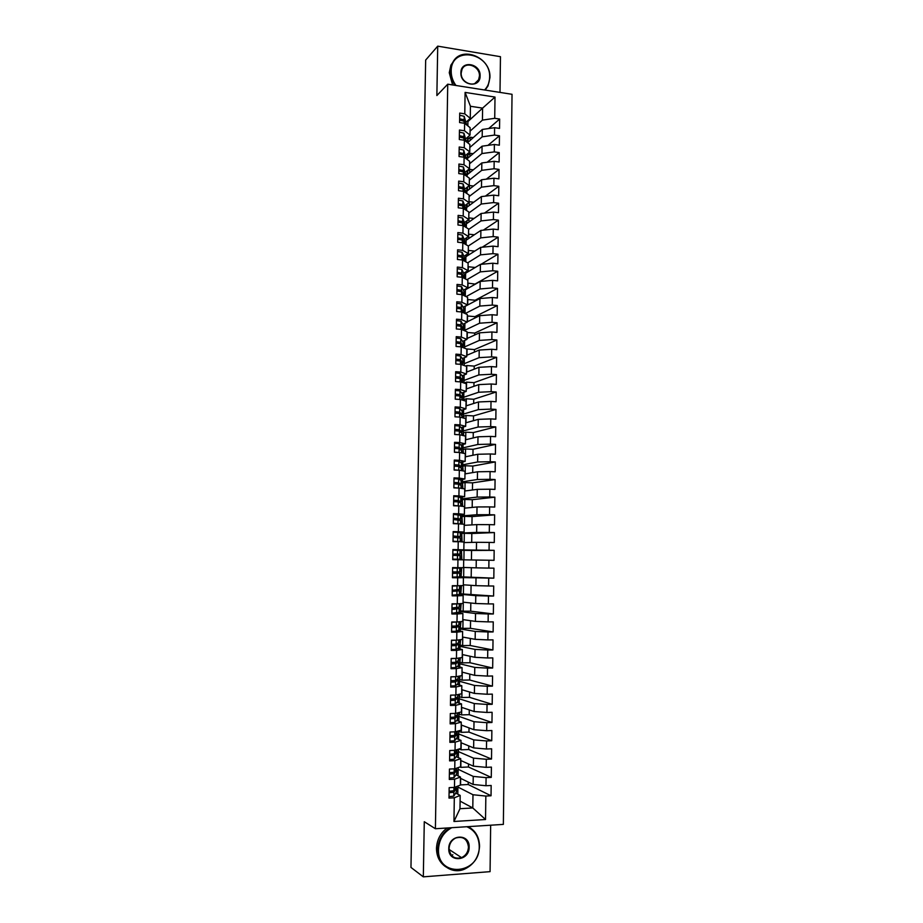 <?xml version="1.0" encoding="UTF-8"?>
<svg xmlns="http://www.w3.org/2000/svg" width="923" height="923" viewBox="0 0 923 923"><rect width="100%" height="100%" fill="white"/><g stroke="black" fill="none" stroke-linecap="round" stroke-linejoin="round"><path stroke-width="1.38" d="M459.804 857.94L459.054 858.309M500.001 92.415L500.462 56.695L437.721 46.15L425.665 60.064L410.966 867.424L423.322 876.85L490.067 871.647L490.655 825.197M503.358 824.389L512.034 94.296L447.736 84.189L435.402 828.739L503.358 824.389M467.973 136.892L468.123 141.877M470.153 140.1L470.199 137.204L473.003 137.608M467.949 153.414L467.88 158.121M469.911 156.414L469.957 153.276L473.13 153.703M467.696 170.19L467.638 174.401M469.669 172.763L469.726 169.371L473.28 169.844M467.442 187.011L467.396 190.726M469.426 189.157L469.484 185.511L473.476 186.019M467.188 203.868L467.142 207.087M469.184 205.587L469.242 201.687L473.718 202.241M466.934 220.77L466.9 223.481M468.942 222.051L468.999 217.897L474.007 218.486M466.68 237.707L466.657 239.922M468.688 238.561L468.757 234.154L474.341 234.788M466.427 254.69L466.403 256.398M468.446 255.106L468.515 250.445L474.745 251.114M466.173 271.72L466.161 272.92M468.203 271.697L468.273 266.77L475.23 267.485M465.919 288.784L465.907 289.476M467.949 288.322L468.03 283.13L475.391 284.122M467.707 304.994L467.788 299.537L475.16 300.229L475.149 301.048M467.453 321.7L467.546 315.978L474.93 316.635L474.907 318.02M467.211 338.441L467.292 332.465L474.687 333.088L474.664 335.026M466.957 355.228L467.05 348.986L474.457 349.575L474.422 352.078M466.703 372.061L466.807 365.543L474.214 366.096L474.18 369.165M464.004 381.972L464.5 383.172M466.45 388.929L466.553 382.145L473.984 382.653L473.926 386.299M463.75 398.621L464.234 400.64M466.207 405.832L466.311 398.782L473.741 399.255L473.684 403.478M463.496 415.304L463.981 418.142M465.953 422.78L466.057 415.465L473.511 415.904L473.441 420.692M463.242 432.045L463.715 435.702M465.7 439.775L465.815 432.183L473.268 432.575L473.187 437.952M462.988 448.809L463.45 453.297M465.446 456.804L465.561 448.936L473.026 449.305L472.945 455.258M462.735 465.619L463.184 470.938M465.192 473.868L465.307 465.734L472.784 466.057L472.691 472.599M462.481 482.475L462.919 488.625M464.938 490.99L465.065 482.567L472.541 482.856L472.438 489.986M462.227 499.355L462.654 506.358M464.684 508.135L464.811 499.447L472.299 499.701L472.195 507.419M461.973 516.292L462.388 524.126M464.431 525.337L464.557 516.361L472.057 516.58L471.941 524.887M461.719 533.263L462.111 541.951M464.165 542.574L464.304 533.321L471.815 533.506L471.688 542.412M461.465 550.27L461.846 559.811M463.911 559.857L464.05 550.327L471.572 550.466L471.434 559.973M461.731 567.68L461.062 576.898M453.954 821.482L454.312 797.795L460.185 795.43L459.989 808.71L453.954 821.482L485.533 819.52L485.844 796.064L491.036 795.776L491.163 785.473L485.971 785.738L486.086 777.639L491.267 777.385L491.405 767.105L486.213 767.348L486.317 759.271L491.509 759.041L491.636 748.795L486.456 749.003L486.559 740.95L491.74 740.742L491.867 730.52L486.698 730.704L486.802 722.674L491.971 722.501L492.097 712.302L486.94 712.452L487.044 704.434L492.201 704.295L492.328 694.119L487.171 694.246L487.275 686.25L492.432 686.135L492.57 675.994L487.413 676.086L487.517 668.114L492.663 668.033L492.801 657.903L487.656 657.972L487.759 650.023L492.894 649.965L493.02 639.87L487.886 639.904L487.99 631.978L493.124 631.943L493.251 621.871L488.129 621.883L488.232 613.968L493.355 613.968L493.482 603.919L488.359 603.907L488.463 596.016L493.586 596.039L493.713 586.024L488.59 585.978L488.694 578.098L493.817 578.156L463.658 576.921L463.796 567.472M471.192 577.002L471.33 567.703M461.454 585.609L460.808 594.008M493.586 596.039L463.404 594.031L463.542 584.813M470.949 594.066L471.076 585.332M461.188 603.584L460.542 611.164M493.355 613.968L470.707 611.176L463.15 611.176L463.288 602.2M470.707 611.176L470.822 602.996M460.923 621.606L460.289 628.367M493.124 631.943L470.453 628.321L462.896 628.355L463.023 619.621M470.453 628.321L470.568 620.706M460.646 639.674L460.023 645.604M492.894 649.965L470.211 645.512L462.642 645.581L462.769 637.089M470.211 645.512L470.315 638.462M460.381 657.776L459.769 662.887M492.663 668.033L469.969 662.737L462.377 662.852L462.504 654.603M469.969 662.737L470.061 656.253M460.104 675.936L459.504 680.216M492.432 686.135L469.715 680.009L462.123 680.159L462.238 672.152M469.715 680.009L469.795 674.102M459.827 694.142L459.25 697.58M492.201 704.295L469.472 697.327L461.869 697.511L461.985 689.746M469.472 697.327L469.542 691.985M459.55 712.383L458.985 714.99M491.971 722.501L469.219 714.679L461.604 714.91L461.719 707.387M469.219 714.679L469.288 709.914M459.285 730.681L458.719 732.435M491.74 740.742L468.965 732.077L461.35 732.343L461.454 725.074M468.965 732.077L469.034 727.889M459.008 749.026L458.454 749.938M491.509 759.041L468.722 749.511L461.085 749.822L461.188 742.796M468.722 749.511L468.769 745.911M491.267 777.385L468.469 766.99L460.831 767.348L460.923 760.575M468.469 766.99L468.515 763.979M493.817 578.156L493.943 568.164L488.832 568.095L488.936 560.238L494.036 560.319L494.163 550.35L489.063 550.246L489.167 542.412L494.267 542.528L494.393 532.571L489.294 532.456L489.398 524.633L494.497 524.772L494.624 514.849L489.525 514.699L489.628 506.9L494.716 507.062L494.843 497.174L489.767 496.989L489.859 489.213L494.947 489.409L495.074 479.533L489.998 479.325L490.09 471.572L495.166 471.791L495.293 461.938L490.228 461.708L490.321 453.966L495.397 454.208L495.524 444.39L490.459 444.136L490.551 436.417L495.616 436.683L495.743 426.888L490.69 426.599L490.782 418.904L495.836 419.192L495.963 409.42L490.909 409.108L491.013 401.424L496.066 401.747L496.182 391.998L491.14 391.664L491.244 384.003L496.286 384.349L496.412 374.623L491.371 374.265L491.474 366.616L496.505 366.996L496.632 357.293L491.601 356.901L491.694 349.275L496.724 349.679L496.851 339.999L491.832 339.583L491.924 331.98L496.943 332.407L497.07 322.75L492.051 322.312L492.155 314.731L497.162 315.181L497.289 305.548L492.282 305.086L492.374 297.518L497.382 297.991L497.509 288.38L492.501 287.895L492.605 280.35L497.601 280.846L497.728 271.258L492.732 270.751L492.824 263.217L497.82 263.747L497.947 254.183L492.951 253.64L493.055 246.129L498.039 246.683L498.166 237.142L493.182 236.576L493.274 229.089L498.258 229.665L498.385 220.147L493.401 219.559L493.493 212.082L498.478 212.682L498.593 203.198L493.62 202.575L493.724 195.122L498.685 195.745L498.812 186.284L493.851 185.638L493.943 178.208L498.905 178.854L499.031 169.417L494.07 168.747L494.163 161.329L499.124 161.998L499.239 152.583L494.29 151.891L494.382 144.484L499.331 145.188L499.458 135.785L494.509 135.081L494.601 127.697L499.551 128.412L499.666 119.044L488.694 128.539M467.857 125.886L467.915 121.605L482.602 108.118L470.442 106.272L465.1 92.404L464.777 113.841L459.723 113.079L459.573 122.563L464.627 123.301L464.511 130.754L459.458 130.028L459.308 139.535L464.373 140.25L464.257 147.715L459.192 147.011L459.043 156.541L464.107 157.233L463.992 164.721L458.927 164.04L458.777 173.593L463.842 174.262L463.738 181.762L458.662 181.116L458.512 190.692L463.588 191.326L463.473 198.849L458.396 198.226L458.246 207.825L463.323 208.436L463.208 215.982L458.12 215.382L457.97 225.004L463.058 225.593L462.942 233.15L457.854 232.573L457.704 242.218L462.804 242.784L462.688 250.364L457.589 249.81L457.439 259.49L462.538 260.021L462.423 267.624L457.312 267.093L457.162 276.796L462.273 277.304L462.158 284.919L457.047 284.422L456.885 294.137L462.008 294.633L461.892 302.259L456.77 301.786L456.62 311.536L461.742 311.997L461.627 319.646L456.493 319.196L456.343 328.969L461.477 329.407L461.362 337.08L456.227 336.653L456.066 346.448L461.212 346.863L461.085 354.547L455.95 354.155L455.8 363.974L460.935 364.354L460.819 372.073L455.674 371.692L455.524 381.545L460.669 381.891L460.554 389.633L455.397 389.287L455.247 399.151L460.404 399.486L460.289 407.228L455.12 406.916L454.97 416.804L460.139 417.104L460.012 424.88L454.843 424.592L454.693 434.502L459.862 434.779L459.746 442.567L454.566 442.313L454.416 452.247L459.596 452.501L459.469 460.312L454.289 460.069L454.139 470.038L459.319 470.257L459.204 478.091L454.012 477.883L453.862 487.875L459.043 488.071L458.927 495.916L453.735 495.732L453.574 505.758L458.777 505.919L458.65 513.788L453.458 513.638L453.297 523.676L458.5 523.814L458.385 531.706L453.17 531.579L453.02 541.651L458.223 541.755L458.108 549.67L452.893 549.566L452.731 559.661L457.946 559.742L457.831 567.68L452.605 567.61L452.455 577.729L457.681 577.775L457.554 585.724L452.328 585.69L452.166 595.831L457.404 595.854L457.277 603.827L452.039 603.815L451.878 613.98L457.127 613.98L457 621.975L451.751 621.987L451.601 632.186L456.839 632.151L456.723 640.158L451.474 640.204L451.312 650.427L456.562 650.369L456.447 658.399L451.185 658.468L451.024 668.725L456.285 668.633L456.158 676.686L450.897 676.79L450.736 687.058L456.008 686.943L455.881 695.019L450.609 695.146L450.447 705.449L455.731 705.299L455.604 713.398L450.32 713.548L450.159 723.886L455.443 723.701L455.316 731.824L450.032 732.008L449.87 742.357L455.166 742.161L455.039 750.295L449.743 750.514L449.582 760.887L454.877 760.656L454.751 768.813L449.455 769.055L449.293 779.462L454.601 779.208L454.474 787.377L449.166 787.654L448.993 798.095L454.312 797.795M465.1 92.404L495.005 97.065L494.728 118.306L499.666 119.044M467.603 142.73L482.302 129.462L482.198 136.823L469.83 147.461M494.601 127.697L482.302 129.462M494.509 135.081L482.198 136.823M470.442 106.272L470.269 118.317L466.011 122.24M464.777 113.841L470.269 118.317M467.35 159.621L467.361 158.56L482.06 146.192L481.968 153.553L469.588 163.775M494.382 144.484L482.06 146.192M494.29 151.891L481.968 153.553M464.627 123.301L470.13 127.697L470.015 135.07L465.757 138.854M464.511 130.754L470.015 135.07M467.096 176.547L467.119 174.816L481.829 162.944L481.725 170.34L469.346 180.147M494.163 161.329L481.829 162.944M494.07 168.747L481.725 170.34M464.373 140.25L469.876 144.473L469.761 151.88L465.492 155.514M464.257 147.715L469.761 151.88M466.83 193.518L466.876 191.13L481.598 179.754L481.494 187.161L469.103 196.541M493.943 178.208L481.598 179.754M493.851 185.638L481.494 187.161M464.107 157.233L469.622 161.294L469.519 168.713L465.238 172.209M463.992 164.721L469.519 168.713M466.577 210.536L466.623 207.467L481.356 196.599L481.252 204.018L468.861 212.982M493.724 195.122L481.356 196.599M493.62 202.575L481.252 204.018M463.842 174.262L469.369 178.162L469.265 185.592L464.973 188.938M463.738 181.762L469.265 185.592M466.323 227.589L466.38 223.851L481.125 213.478L481.021 220.92L468.607 229.458M493.493 212.082L481.125 213.478M493.401 219.559L481.021 220.92M463.588 191.326L469.126 195.065L469.011 202.518L464.707 205.725M463.473 198.849L469.011 202.518M466.069 244.687L466.127 240.268L480.883 230.404L480.779 237.869L468.33 246.003M493.274 229.089L480.883 230.404M493.182 236.576L480.779 237.869M463.323 208.436L468.872 212.013L468.757 219.478L464.454 222.535M463.208 215.982L468.757 219.478M465.803 261.832L465.884 256.732L480.652 247.376L480.548 254.852L467.638 262.836M493.055 246.129L480.652 247.376M492.951 253.64L480.548 254.852M463.058 225.593L468.619 228.996L468.503 236.484L464.188 239.392M462.942 233.15L468.503 236.484M465.55 279.011L465.63 273.231L480.41 264.382L480.306 271.881L466.888 279.704M492.824 263.217L480.41 264.382M492.732 270.751L480.306 271.881M462.804 242.784L468.365 246.026L468.249 253.537L463.911 256.294M462.688 250.364L468.249 253.537M465.284 296.237L465.388 289.764L480.168 281.434L480.064 288.957L466.08 296.618M492.605 280.35L480.168 281.434M492.501 287.895L480.064 288.957M462.538 260.021L468.111 263.101L467.996 270.624L463.646 273.243M462.423 267.624L467.996 270.624M465.03 313.497L465.134 306.344L479.937 298.533L479.822 306.067L465.18 313.566M492.374 297.518L479.937 298.533M492.282 305.086L479.822 306.067M462.273 277.304L467.857 280.211L467.742 287.757L463.381 290.214M462.158 284.919L467.742 287.757M467.234 321.804L479.695 315.666L479.591 323.212L464.777 330.284L464.88 323.292M492.155 314.731L479.695 315.666M492.051 322.312L479.591 323.212M462.008 294.633L467.603 297.368L467.488 304.925L463.104 307.244M461.892 302.259L467.488 304.925M466.98 338.545L479.452 332.834L479.349 340.414L464.523 346.956L464.627 340.472M491.924 331.98L479.452 332.834M491.832 339.583L479.349 340.414M461.742 311.997L467.338 314.558L467.234 322.139L462.827 324.308M461.627 319.646L467.234 322.139M466.738 355.32L479.21 350.059L479.106 357.651L464.269 363.674L464.361 357.686M491.694 349.275L479.21 350.059M491.601 356.901L479.106 357.651M461.477 329.407L467.084 331.795L466.969 339.399L462.55 341.418M461.362 337.08L466.969 339.399M466.484 372.142L478.968 367.319L478.864 374.923L464.027 380.426L464.107 374.946M491.474 366.616L478.968 367.319M491.371 374.265L478.864 374.923M461.212 346.863L466.83 349.079L466.715 356.693L462.273 358.562M458.535 360.132L457.612 360.512M461.085 354.547L466.715 356.693M466.23 388.998L478.725 384.626L478.622 392.252L463.773 397.225L463.842 392.24M491.244 384.003L478.725 384.626M491.14 391.664L478.622 392.252M460.935 364.354L466.577 366.408L466.461 374.046L461.985 375.753M458.05 377.253L456.135 377.992M460.819 372.073L466.461 374.046M465.988 405.901L478.483 401.966L478.379 409.616L463.519 414.058L463.577 409.581M491.013 401.424L478.483 401.966M490.909 409.108L478.379 409.616M460.669 381.891L466.311 383.772L466.196 391.433L461.685 392.99M457.312 394.49L455.304 395.194M460.554 389.633L466.196 391.433M465.734 422.838L478.241 419.365L478.137 427.026L463.265 430.926L463.323 426.968M490.782 418.904L478.241 419.365M490.69 426.599L478.137 427.026M460.404 399.486L466.057 401.182L465.942 408.854L461.385 410.262M455.8 411.981L455.039 412.212M460.289 407.228L465.942 408.854M465.48 439.821L477.999 436.787L477.883 444.471L463.011 447.84L463.058 444.401M490.551 436.417L477.999 436.787M490.459 444.136L477.883 444.471M460.139 417.104L465.792 418.638L465.677 426.334L461.073 427.58M460.012 424.88L465.677 426.334M465.227 456.85L477.745 454.266L477.641 461.973L462.746 464.8L462.792 461.869M490.321 453.966L477.745 454.266M490.228 461.708L477.641 461.973M459.862 434.779L465.538 436.129L465.423 443.848L460.739 444.944M459.746 442.567L465.423 443.848M464.973 473.914L477.503 471.791L477.399 479.51L462.492 481.794L462.527 479.383M490.09 471.572L477.503 471.791M489.998 479.325L477.399 479.51M459.596 452.501L465.273 453.678L465.157 461.408L460.392 462.342M459.469 460.312L465.157 461.408M464.719 491.013L477.26 489.352L477.145 497.093L462.238 498.835L462.261 496.943M489.859 489.213L477.26 489.352M489.767 496.989L477.145 497.093M459.319 470.257L465.007 471.261L464.892 479.014L460 479.787M459.204 478.091L464.892 479.014M464.465 508.158L477.018 506.958L476.903 514.722L461.985 515.911L462.008 514.549M489.628 506.9L477.018 506.958M489.525 514.699L476.903 514.722M459.043 488.071L464.742 488.89L464.627 496.655L459.539 497.266M458.927 495.916L464.627 496.655M464.2 525.349L476.764 524.61L476.66 532.386L461.719 533.033L461.731 532.19M489.398 524.633L476.764 524.61M489.294 532.456L476.66 532.386M458.777 505.919L464.488 506.554L464.373 514.353L458.916 514.803M458.65 513.788L464.373 514.353M463.946 542.574L476.522 542.297L476.406 550.096L461.465 549.877M489.167 542.412L476.522 542.297M489.063 550.246L476.406 550.096M458.5 523.814L464.223 524.276L464.107 532.086L457.843 532.363L460.381 532.917L460.323 536.598L453.101 535.986M458.385 531.706L464.107 532.086M457.946 559.742L476.268 560.042L476.164 567.853L463.577 567.46M488.936 560.238L476.268 560.042M488.832 568.095L476.164 567.853M453.02 541.178L463.957 542.032L463.842 549.866L452.881 549.935M458.108 549.67L463.842 549.866M461.05 577.567L476.014 577.821L475.91 585.655L463.323 584.801M488.694 578.098L476.014 577.821M488.59 585.978L475.91 585.655M463.692 559.846L463.577 567.691L457.831 567.68M460.785 595.37L460.796 594.308L475.772 595.647L475.657 603.504L463.058 602.165M488.463 596.016L475.772 595.647M488.359 603.907L475.657 603.504M457.681 577.775L463.427 577.694L452.824 577.129M463.427 577.694L463.311 585.563L457.554 585.724M460.519 613.218L460.542 611.614L475.518 613.518L475.414 621.398L462.804 619.587M488.232 613.968L475.518 613.518M488.129 621.883L475.414 621.398M457.404 595.854L463.161 595.589L457.3 595.047M463.161 595.589L463.046 603.469L457.277 603.827M460.242 631.101L460.277 628.967L475.264 631.436L475.16 639.339L462.538 637.043M487.99 631.978L475.264 631.436M487.886 639.904L475.16 639.339M457.127 613.98L462.896 613.53L457.589 612.826M462.896 613.53L462.769 621.433L457 621.975M459.977 649.042L460.012 646.365L475.022 649.4L474.907 657.314L462.285 654.545M487.759 650.023L475.022 649.4M487.656 657.972L474.907 657.314M456.839 632.151L462.619 631.505L457.589 630.651M462.619 631.505L462.504 639.431L456.723 640.158M459.712 667.029L459.758 663.799L474.768 667.41L474.653 675.348L462.019 672.094M487.517 668.114L474.768 667.41M487.413 676.086L474.653 675.348M456.562 650.369L462.354 649.538L457.485 648.523M462.354 649.538L462.238 657.488L456.447 658.399M459.435 685.051L459.492 681.278L474.514 685.454L474.399 693.415L461.754 689.689M487.275 686.25L474.514 685.454M487.171 694.246L474.399 693.415M456.285 668.633L462.088 667.617L457.323 666.441M462.088 667.617L461.973 675.578L456.158 676.686M459.158 703.13L459.227 698.792L474.26 703.557L474.145 711.529L461.5 707.318M487.044 704.434L474.26 703.557M486.94 712.452L474.145 711.529M456.008 686.943L461.812 685.731L457.127 684.393M461.812 685.731L461.696 693.727L455.881 695.019M458.893 721.244L458.962 716.363L474.007 721.705L473.891 729.701L461.235 724.993M486.802 722.674L474.007 721.705M486.698 730.704L473.891 729.701M455.731 705.299L461.546 703.903L456.908 702.391M461.546 703.903L461.431 711.91L455.604 713.398M458.616 739.404L458.696 733.97L473.753 739.888L473.637 747.907L460.969 742.703M486.559 740.95L473.753 739.888M486.456 749.003L473.637 747.907M455.443 723.701L461.269 722.121L456.689 720.436M451.624 718.59L450.251 718.082M461.269 722.121L461.154 730.151L455.316 731.824M458.339 757.621L458.431 751.622L473.499 758.129L473.384 766.159L460.704 760.471M486.317 759.271L473.499 758.129M486.213 767.348L473.384 766.159M455.166 742.161L461.004 740.373L456.447 738.527M452.305 736.854L449.974 735.908M461.004 740.373L460.877 748.426L455.039 750.295M458.062 775.874L458.166 769.309L473.234 776.405L473.13 784.469L460.439 778.274M486.086 777.639L473.234 776.405M485.971 785.738L473.13 784.469M454.877 760.656L460.727 758.683L456.204 756.664M452.293 754.922L450.793 754.253M460.727 758.683L460.612 766.748L454.751 768.813M491.036 795.776L468.215 784.515L460.565 784.908L460.658 778.389M468.215 784.515L468.249 782.093M457.796 794.172L457.9 787.042L472.98 794.738L472.795 807.96L460.092 801.129M485.844 796.064L472.98 794.738M485.533 819.52L472.795 807.96L459.989 808.71M454.601 779.208L460.462 777.039L455.95 774.847M452.224 773.036L451.601 772.736M460.462 777.039L460.335 785.127L454.474 787.377M435.402 828.739L424.28 821.712L423.322 876.85M437.721 46.15L436.867 95.542L447.736 84.189M467.915 121.605L466.865 121.455M470.072 131.17L482.429 120.117L482.602 108.118L495.005 97.065M460.185 795.43L455.697 793.076M457.9 787.042L457.912 786.061M458.166 769.309L458.189 767.601M458.431 751.622L458.466 749.199M458.696 733.97L458.743 730.831M458.962 716.363L459.019 712.521M459.227 698.792L459.296 694.258M459.492 681.278L459.573 676.04M459.758 663.799L459.839 657.868M460.012 646.365L460.116 639.731M460.277 628.967L460.392 621.652M460.542 611.614L460.658 603.619M460.796 594.308L460.935 585.632M461.062 577.037L461.2 567.68M461.315 559.799L461.465 550.189M461.592 541.916L461.719 533.033M461.858 524.091L461.985 515.911M462.123 506.3L462.238 498.835M462.388 488.544L462.492 481.794M462.665 470.845L462.746 464.8M462.931 453.193L463.011 447.84M463.196 435.575L463.265 430.926M463.45 418.004L463.519 414.058M463.715 400.478L463.773 397.225M463.981 382.999L464.027 380.426M464.246 365.554L464.269 363.674M464.511 348.167L464.523 346.956M465.388 289.764L465.4 289.084M465.63 273.231L465.654 272.031M465.884 256.732L465.907 255.025M466.127 240.268L466.161 238.065M466.38 223.851L466.415 221.139M466.623 207.467L466.669 204.26M466.876 191.13L466.923 187.415M467.119 174.816L467.176 170.617M467.361 158.56L467.43 153.864M467.603 142.327L467.684 137.146M494.728 118.306L482.429 120.117M460 766.967L460.831 767.348M459.123 748.991L461.085 749.822M459.273 731.535L461.35 732.343M459.527 714.183L461.604 714.91M459.792 696.865L461.869 697.511M460.046 679.593L462.123 680.159M460.312 662.356L462.377 662.852M460.565 645.165L462.642 645.581M460.819 628.021L462.896 628.355M461.085 610.911L463.15 611.176M461.338 593.847L463.404 594.031M461.592 576.817L463.658 576.921M494.163 550.35L471.572 550.466M461.985 550.339L464.05 550.327M494.393 532.571L471.815 533.506M462.238 533.413L464.304 533.321M494.624 514.849L472.057 516.58M462.492 516.522L464.557 516.361M494.843 497.174L472.299 499.701M462.746 499.689L464.811 499.447M495.074 479.533L472.541 482.856M463 482.879L465.065 482.567M495.293 461.938L472.784 466.057M463.254 466.115L465.307 465.734M495.524 444.39L473.026 449.305M463.508 449.397L465.561 448.936M495.743 426.888L473.268 432.575M463.761 432.714L465.815 432.183M495.963 409.42L473.511 415.904M464.004 416.065L466.057 415.465M496.182 391.998L473.741 399.255M464.257 399.463L466.311 398.782M496.412 374.623L473.984 382.653M464.5 382.895L466.553 382.145M496.632 357.293L474.214 366.096M465.561 366.039L466.807 365.543M496.851 339.999L474.457 349.575M497.07 322.75L474.687 333.088M497.289 305.548L474.93 316.635M497.509 288.38L475.16 300.229M497.728 271.258L475.403 283.857M497.947 254.183L480.975 264.336M498.166 237.142L482.233 247.214M498.385 220.147L483.364 230.139M498.593 203.198L484.425 213.109M498.812 186.284L485.394 196.114M499.031 169.417L486.306 179.166M467.442 187.092L469.484 185.511M499.239 152.583L487.148 162.252M467.684 171.032L469.726 169.371M499.458 135.785L487.944 145.373M467.926 154.995L469.957 153.276M468.169 139.004L470.199 137.204M452.097 791.23L451.509 792.142L449.086 792.165M449.016 796.618L453.793 796.122L456.389 791.957L456.516 787.954M456.066 787.307L456.447 788.138L453.851 792.222L449.086 792.719M456.516 786.592L453.874 790.746L449.109 791.23M452.466 772.689L451.797 773.647L449.386 773.67M449.316 778.066L454.081 777.616L456.666 773.786L456.793 769.805M456.285 769.182L456.723 769.978L454.139 773.739L449.374 774.178M456.816 768.086L454.162 772.251L449.397 772.701M452.858 754.195L452.085 755.21L449.674 755.222M449.605 759.571L454.358 759.156L456.943 755.66L457.07 751.703M456.493 751.103L457 751.864L454.416 755.291L449.663 755.683M457.104 749.638L454.439 753.814L449.686 754.206M452.639 754.483L451.705 754.253M453.262 735.746L452.362 736.808L449.963 736.831M449.893 741.111L454.647 740.742L457.289 737.373L457.335 733.658M456.689 733.07L457.266 733.797L454.704 736.889L449.951 737.246M457.381 731.224L454.727 735.412L449.974 735.769M451.635 731.951L453.181 731.893M450.401 735.793L452.674 736.45M450.262 717.506L452.651 718.463L450.239 718.475M450.182 722.709L454.924 722.386L457.485 719.548L457.612 715.648M456.862 715.083L457.543 715.763L454.981 718.532L450.239 718.844M457.658 712.868L457.566 714.333L455.004 717.067L450.262 717.379M450.77 713.537L454.324 713.433M452.651 718.463L453.701 717.356M451.762 827.689C443.525 832.258 439.106 839.469 438.494 849.31C437.156 878.246 479.983 874.796 479.245 846.449C478.945 836.803 474.803 830.227 466.807 826.731M468.099 826.639C475.507 830.515 479.314 837.069 479.545 846.299C478.806 857.259 473.684 864.932 464.154 869.304C451.416 874.704 437.144 863.951 437.802 849.229C438.333 839.815 442.417 832.673 450.066 827.793M448.774 848.595C448.543 834.265 469.865 832.881 469.149 847.164C469.472 861.378 448.082 862.993 448.774 848.595M468.457 847.072C467.361 839.007 463.081 835.996 455.616 838.049C451.566 840.184 449.397 843.645 449.086 848.433C450.101 856.313 454.254 859.394 461.546 857.652C465.827 855.575 468.134 852.056 468.457 847.072M452.824 854.744L451.67 855.575M445.774 866.847C439.683 862.659 436.591 856.498 436.487 848.341C436.914 839.757 440.456 832.973 447.147 827.989M468.238 826.639L468.896 827.031M484.563 89.981C487.817 86.67 489.513 82.493 489.64 77.451C491.024 52.184 450.816 45.319 451.197 71.244C451.185 76.378 452.778 81.12 455.974 85.481M454.993 85.331C452.005 81.005 450.516 76.344 450.539 71.359L452.166 63.791C459.631 44.569 491.267 56.511 489.917 77.705L488.002 85.966L485.175 90.073M460.889 72.813C460.658 59.88 480.779 63.225 480.11 75.917C480.421 88.77 460.254 85.62 460.889 72.813M479.452 76.021C480.075 66.191 465.48 60.664 461.973 69.479L461.188 73.079C460.589 82.885 475.045 88.377 478.599 79.77L479.452 76.021M452.605 84.962L449.259 72.721L450.886 65.175L454.589 59.845M454.174 698.999L452.939 700.165L450.528 700.165M450.47 704.341L455.201 704.064L457.762 701.561L457.889 697.684M457 697.153L457.82 697.788L455.27 700.222L450.528 700.499M457.935 694.558L457.843 696.357L455.281 698.769L450.551 699.023M450.609 695.181L455.062 695.042M450.539 699.68L451.232 700.245M454.716 680.689L453.216 681.901L450.816 681.901M450.759 686.031L455.489 685.801L458.096 683.47L458.154 679.755L455.547 681.97L450.816 682.189M458.212 676.294L458.108 678.428L455.57 680.505L450.839 680.724M450.897 676.894L455.604 676.697L455.57 680.505M457.093 679.259L458.154 679.709M455.351 662.414L453.505 663.695L451.105 663.683M451.035 667.767L455.766 667.571L458.304 665.714L458.431 661.883M457.127 661.41L458.431 661.849L455.824 663.752L451.105 663.937M451.67 658.468L453.528 658.445M458.489 658.076L458.385 660.533L455.847 662.299L451.128 662.472M451.185 658.641L456.02 658.411M456.412 644.012L453.781 645.535L451.393 645.523M451.324 649.538L456.043 649.4L458.569 647.865L458.696 644.058M457.035 643.608L458.696 644.023L456.1 645.592L451.382 645.719M451.474 640.262L454.024 640.181M458.766 639.904L458.65 642.696L456.124 644.139L451.405 644.266M451.462 640.447L456.481 640.17M456.216 626.059L454.058 627.409L451.67 627.398M451.612 631.367L456.32 631.263L458.846 630.051L458.973 626.267L456.377 627.467L451.67 627.559M451.751 622.148L454.612 621.975M459.031 621.779L458.916 624.894L456.4 626.013L451.693 626.106M451.751 622.298L457.07 621.964M456.747 625.863L458.973 626.244M455.316 609.03L455.327 608.257L456.954 608.476L454.347 609.342L451.958 609.318M451.889 613.241L459.112 612.295L459.239 608.522M454.635 608.026L459.169 608.569L451.947 609.434M452.039 604.092L455.431 603.827M459.308 603.7L459.192 607.149L451.97 607.992M452.039 604.196L458.027 603.78M453.539 608.015L455.327 608.257M455.593 591.124L452.235 591.285M452.178 595.15L459.377 594.574L459.504 590.824L452.235 591.366M452.316 586.07L456.989 585.724M459.504 590.812L452.258 589.924M452.316 586.128L459.504 585.667M452.778 589.935L455.604 590.639M459.585 585.701L459.527 589.405L454.647 589.959M453.112 571.902L453.285 572.929L459.769 573.171L452.524 573.31M452.455 577.117L459.712 576.875L459.769 573.171M455.87 573.264L452.524 573.333M457.289 568.176L459.85 568.06L459.792 571.764L457.231 571.937L457.289 568.176L452.605 568.118L457.566 568.026L452.928 568.106M457.231 571.937L452.535 571.891M455.143 572.941L454.958 571.937M453.285 572.929L455.881 573.056M459.85 568.06L453.62 567.91M459.989 559.257L452.743 559.13L459.989 559.257L460.035 555.565L452.801 555.358M455.327 555.392L455.581 554.135L460.058 554.158L455.201 553.95L457.785 554.123L453.735 554.1L453.481 555.369M452.881 550.143L460.116 550.466L460.058 554.158M453.678 541.663L455.685 541.709M460.254 541.686L460.3 538.005L453.078 537.417M453.597 537.428L454.001 536.667L458.05 536.563L453.101 536.044M453.158 532.225L457.843 532.363L457.785 536.113M455.431 537.451L455.847 536.713L460.323 536.598M453.297 523.364L457.023 523.779M453.297 523.283L459.689 523.906M460.519 523.976L460.508 520.445L453.366 519.522M453.966 519.534L458.316 519.049L453.378 518.195M455.824 519.568L460.531 519.038L453.378 518.091M453.447 514.342L460.577 515.357L460.589 519.072M453.585 505.55L456.573 505.85M453.585 505.423L459.054 505.954M460.785 506.15L460.773 502.943L458.304 501.893L453.643 501.674M457.243 501.777L458.593 501.581L456.031 500.451L453.666 500.393M458.246 505.631L458.304 501.893L460.854 501.616L458.327 500.474L453.666 500.254M453.724 496.516L458.385 496.736L460.842 497.878L460.854 501.593M453.862 487.782L456.481 487.979M453.862 487.609L458.904 488.059M461.062 488.359L461.039 485.498L458.581 484.137L453.92 483.883M458.743 484.229L456.308 482.694L453.943 482.637M459.285 484.517L461.119 484.194L458.604 482.717L453.943 482.452M454.001 478.725L458.662 478.991L461.108 480.445L461.119 484.16M454.22 470.049L456.539 470.142M454.139 469.842L458.962 470.245M461.327 470.615L461.362 468.203L458.846 466.415L454.197 466.127M458.558 466.334L456.585 464.984L454.22 464.927M459.966 467.176L461.385 466.807L458.869 465.007L454.22 464.707M454.278 460.981L458.927 461.292L461.373 463.046L461.385 466.773M454.416 452.12L459.089 452.478M461.592 452.916L461.558 450.724L459.123 448.751L454.474 448.405M458.408 448.578L456.85 447.32L454.497 447.251M460.496 449.859L461.581 449.328L459.146 447.332L454.497 446.997M454.554 443.282L459.192 443.628L461.638 445.694L461.65 449.42M454.693 434.445L459.181 434.745M461.858 435.264L461.823 433.395L459.389 431.122L454.751 430.741M458.396 430.891L457.127 429.703L454.774 429.633M460.958 432.587L461.846 432.01L459.412 429.714L454.774 429.333M454.831 425.63L459.469 426.022L461.904 428.387L461.904 432.114M455.051 416.815L459.089 417.046M462.123 417.646L462.088 416.123L459.654 413.539L455.027 413.112M458.454 413.25L457.393 412.131L455.039 412.05M461.362 415.35L462.111 414.739L459.677 412.131L455.051 411.704M455.108 408.012L459.735 408.451L462.227 411.289L462.169 414.854M456.966 412.027L455.027 412.789M456.274 399.221L458.743 399.371M462.4 400.086L462.342 398.874L459.931 396.002L455.304 395.54M458.569 395.655L457.67 394.594L455.316 394.513M461.742 398.159L462.365 397.501L459.954 394.594L455.327 394.133M455.385 390.452L460.012 390.925L462.423 393.89L462.435 397.628M457.843 394.813L455.477 395.529M462.665 382.56L460.196 378.511L455.581 378.003M458.708 378.118L457.946 377.115L455.593 377.022M462.088 381.003L462.631 380.311L460.219 377.103L455.604 376.596M455.662 372.927L460.277 373.434L462.677 376.699L462.688 380.449M458.373 377.68L456.723 377.992M462.931 365.081L460.462 361.055L455.847 360.512M458.754 360.605L458.212 359.67L455.87 359.578M462.423 363.881L462.885 363.154L460.485 359.658L455.87 359.116M455.927 355.447L460.542 356.001L462.942 359.566L462.954 363.316M463.196 347.648L460.727 343.644L456.124 343.056M459.054 343.16L458.477 342.271L456.135 342.168M462.735 346.806L463.15 346.056L460.75 342.26L456.147 341.672M456.204 338.014L460.808 338.603L463.196 342.468L463.208 346.217M463.288 330.18L460.992 326.281L456.4 325.657M459.25 325.75L458.754 324.908L456.412 324.804M463.046 329.765L463.404 328.98L461.015 324.896L456.424 324.261M456.481 320.616L461.073 321.25L463.461 325.404L463.473 329.165M463.311 312.712L461.258 308.963L456.666 308.294M459.458 308.386L459.019 307.59L456.677 307.486M463.381 312.747L461.281 307.578L456.689 306.909M456.747 303.263L461.338 303.944L463.715 308.386L463.727 312.159M463.369 295.291L461.523 291.68L456.943 290.976M459.666 291.057L459.285 290.318L456.954 290.203M463.888 295.545L461.546 290.295L456.966 289.591M457.023 285.957L461.604 286.672L463.981 291.414L463.981 295.187M463.461 277.927L461.788 274.443L457.208 273.693M459.885 273.785L457.22 272.977M464.246 278.331L461.812 273.07L457.231 272.32M457.289 268.697L461.869 269.458L464.234 274.477L464.246 278.25M463.565 260.586L462.054 257.252L457.485 256.467M460.116 256.548L457.496 255.786M464.396 261.047L462.077 255.879L457.496 255.083M457.554 251.471L462.135 252.267L464.488 257.586L464.5 261.105M463.681 243.303L462.319 240.095L457.75 239.276M460.335 239.345L457.762 238.63M464.477 243.764L462.342 238.722L457.773 237.903M457.831 234.292L462.4 235.134L464.742 240.73L464.765 243.926M463.819 226.054L462.585 222.985L458.016 222.12M460.565 222.201L458.027 221.52M464.569 226.516L462.608 221.624L458.039 220.759M458.096 217.159L462.654 218.036L464.996 223.92L465.019 226.793M463.969 208.852L462.838 205.921L458.281 205.021M460.808 205.091L458.293 204.456M464.684 209.313L462.861 204.56L458.304 203.648M458.362 200.06L462.919 200.983L465.25 207.144L465.284 209.694M464.131 191.696L463.104 188.892L458.558 187.957M461.039 188.027L458.558 187.438M464.8 192.146L463.127 187.531L458.569 186.596M458.627 183.019L463.184 183.965L465.538 192.642M464.292 174.574L463.369 171.909L458.823 170.928M461.281 170.997L458.823 170.455M464.938 175.035L463.381 170.559L458.846 169.567M458.893 166.002L463.438 166.994L465.792 175.635M464.465 157.498L463.623 154.972L459.089 153.956M461.523 154.014L459.089 153.518M465.088 157.96L463.646 153.622L459.112 152.595M459.158 149.03L463.704 150.068L466.057 158.664M464.65 140.469L463.888 138.069L459.354 137.008M461.765 137.077L459.354 136.616M465.238 140.919L463.9 136.719L459.377 135.658M459.423 132.104L463.957 133.177L466.311 141.738M464.834 123.474L464.142 121.213L459.619 120.117M462.008 120.175L459.619 119.759M465.411 123.924L464.165 119.863L459.642 118.767M459.689 115.225L464.211 116.333L466.565 124.859M453.874 790.746L453.931 787.411M456.389 791.957L456.447 788.138M453.793 796.122L453.851 792.222M454.162 772.251L454.208 768.836M456.666 773.786L456.723 769.978M454.081 777.616L454.139 773.739M457.023 750.411L457.035 749.661M454.439 753.814L454.497 750.318M456.943 755.66L457 751.864M454.358 759.156L454.416 755.291M457.289 732.354L457.312 731.247M454.727 735.412L454.785 731.835M457.208 737.581L457.266 733.797M454.647 740.742L454.704 736.889M457.566 714.333L457.589 712.891M455.004 717.067L455.062 713.41M457.485 719.548L457.543 715.763M454.924 722.386L454.981 718.532M457.843 696.357L457.866 694.581M455.281 698.769L455.339 695.031M457.762 701.561L457.82 697.788M455.201 704.064L455.27 700.222M458.108 678.428L458.143 676.305M458.027 683.62L458.085 679.859M455.489 685.801L455.547 681.97M458.385 660.533L458.419 658.087M455.847 662.299L455.904 658.48M458.304 665.714L458.362 661.964M455.766 667.571L455.824 663.752M454.762 644.969L454.774 644.277M458.65 642.696L458.696 639.916M456.124 644.139L456.181 640.331M458.569 647.865L458.627 644.116M456.043 649.4L456.1 645.592M455.039 626.971L455.062 626.129M458.916 624.894L458.973 621.79M456.4 626.013L456.458 622.217M458.846 630.051L458.904 626.325M456.32 631.263L456.377 627.467M454.751 608.061L452.893 608.084M459.192 607.149L459.239 603.711M456.677 607.945L456.735 604.161M459.112 612.295L459.169 608.569M456.597 613.184L456.654 609.388M455.016 590.512L453.17 590.512M459.458 589.439L459.516 585.724M456.954 589.924L457.012 586.14M459.377 594.574L459.435 590.847M456.873 595.139L456.931 591.366M455.293 572.998L453.435 572.987M459.723 571.775L459.781 568.072M459.654 576.887L459.7 573.183M457.15 577.152L457.208 573.379M453.735 554.1L455.581 554.135M459.989 554.146L460.046 550.454M457.508 554.008L457.566 550.246M459.919 559.257L459.977 555.554M457.427 559.2L457.485 555.438M454.001 536.667L455.847 536.713M460.254 536.575L460.312 532.883M460.185 541.663L460.242 537.982M457.704 541.293L457.762 537.544M454.278 519.268L456.112 519.337M456.712 519.188L456.712 518.541M460.531 519.038L460.577 515.357M458.05 518.264L458.108 514.526M460.45 523.976L460.508 520.445M457.97 523.445L458.027 519.695M456.977 501.754L456.989 500.866M460.785 501.547L460.842 497.878M458.327 500.474L458.385 496.736M460.715 506.139L460.773 502.943M457.254 483.964L457.266 483.225M461.05 484.102L461.108 480.445M458.604 482.717L458.662 478.991M460.992 488.348L461.039 485.498M458.523 487.863L458.581 484.137M457.52 466.219L457.531 465.642M461.315 466.692L461.373 463.046M458.869 465.007L458.927 461.292M461.258 470.603L461.292 468.088M458.789 470.13L458.846 466.415M461.581 449.328L461.638 445.694M459.146 447.332L459.192 443.628M461.523 452.905L461.558 450.724M459.066 452.455L459.123 448.751M461.846 432.01L461.904 428.387M459.412 429.714L459.469 426.022M461.8 435.241L461.823 433.395M459.331 434.756L459.389 431.122M462.111 414.739L462.158 411.116M459.677 412.131L459.735 408.451M462.065 417.634L462.088 416.123M459.608 417.081L459.654 413.539M462.365 397.501L462.423 393.89M459.954 394.594L460.012 390.925M462.331 400.063L462.342 398.874M459.873 399.451L459.931 396.002M462.631 380.311L462.677 376.699M460.219 377.103L460.277 373.434M462.596 382.537L462.608 381.684M460.15 381.857L460.196 378.511M462.885 363.154L462.942 359.566M460.485 359.658L460.542 356.001M460.415 364.32L460.462 361.055M463.15 346.056L463.196 342.468M460.75 342.26L460.808 338.603M460.681 346.817L460.727 343.644M463.404 328.98L463.461 325.404M461.015 324.896L461.073 321.25M460.946 329.361L460.992 326.281M463.669 311.962L463.715 308.386M461.281 307.578L461.338 303.944M461.212 311.951L461.258 308.963M463.923 294.968L463.981 291.414M461.546 290.295L461.604 286.672M461.488 294.575L461.523 291.68M464.177 278.031L464.234 274.477M461.812 273.07L461.869 269.458M461.754 277.246L461.788 274.443M464.431 261.071L464.488 257.586M462.077 255.879L462.135 252.267M462.019 259.963L462.054 257.252M464.696 243.891L464.742 240.73M462.342 238.722L462.4 235.134M462.273 242.726L462.319 240.095M464.95 226.746L464.996 223.92M462.608 221.624L462.654 218.036M462.538 225.535L462.585 222.985M465.215 209.659L465.25 207.144M462.861 204.56L462.919 200.983M462.804 208.379L462.838 205.921M465.469 192.607L465.504 190.415M463.127 187.531L463.184 183.965M463.069 191.257L463.104 188.892M465.734 175.589L465.757 173.732M463.381 170.559L463.438 166.994M463.334 174.193L463.369 171.909M465.988 158.618L466.011 157.083M463.646 153.622L463.704 150.068M463.588 157.164L463.623 154.972M466.242 141.692L466.265 140.469M463.9 136.719L463.957 133.177M463.854 140.181L463.888 138.069M466.496 124.801L466.519 123.901M464.165 119.863L464.211 116.333M464.107 123.232L464.142 121.213M461.546 857.652L449.12 849.472M450.886 65.175L452.166 63.791M478.599 79.77L474.849 83.474M453.02 590.455L454.877 590.455"/></g></svg>
